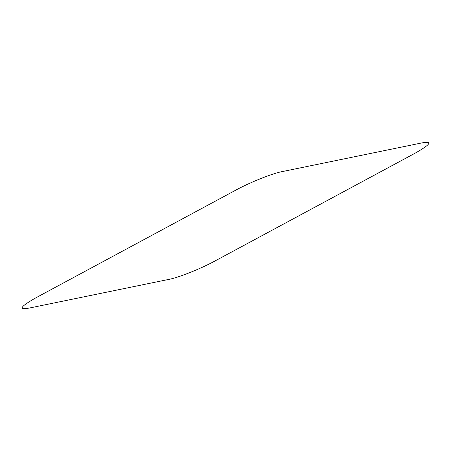 <?xml version="1.0" encoding="UTF-8"?>
<svg xmlns="http://www.w3.org/2000/svg" width="451" height="451" viewBox="0 0 451 451"><rect width="100%" height="100%" fill="white"/><g stroke="black" fill="none" stroke-linecap="round" stroke-linejoin="round"><path stroke-width="0.68" d="M414.886 153.317L216.339 260.255C202.24 268.103 179.21 277.427 169.17 279.327L29.061 308.101C17.995 310.051 20.346 306.579 36.108 297.683L234.661 190.745C248.76 182.897 271.79 173.573 281.83 171.673L421.939 142.899C433.005 140.949 430.654 144.421 414.886 153.317"/></g></svg>
